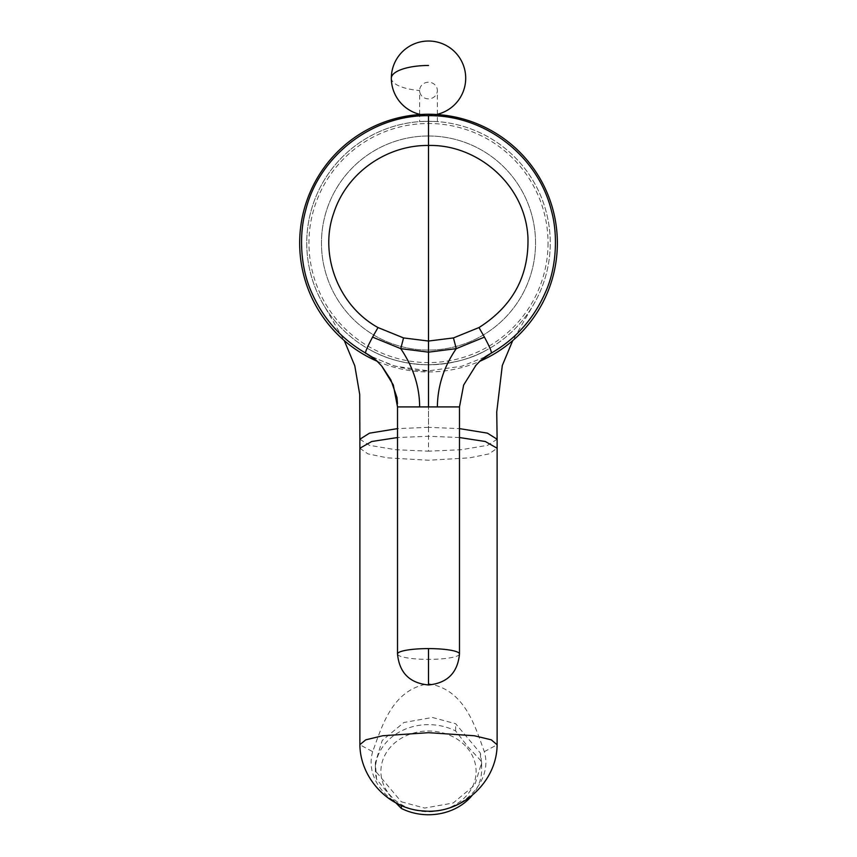 <?xml version="1.0" encoding="UTF-8"?>
<svg xmlns="http://www.w3.org/2000/svg" width="857" height="857" viewBox="0 0 857 857"><rect width="100%" height="100%" fill="white"/><g stroke="black" fill="none" stroke-linecap="round" stroke-linejoin="round"><path stroke-width="0.64" stroke-dasharray="4.29 3.21" d="M484.848 357.015L461.752 366.25L428.5 370.845L428.5 406.914L459.491 406.914M475.999 365.211L480.498 360.551M371.992 356.93L395.088 366.207L428.5 370.813C420.658 371.456 408.361 369.56 391.606 365.125L370.888 356.201M377.337 361.333A128.839 128.839 0 0 0 479.663 361.343M428.5 135.995A107.039 107.039 0 0 0 321.461 243.045A107.039 107.039 0 0 0 428.5 350.085A107.039 107.039 0 0 0 535.539 243.045A107.039 107.039 0 0 0 428.5 135.995A107.039 107.039 0 0 0 321.461 243.045A107.039 107.039 0 0 0 428.5 350.085A107.039 107.039 0 0 0 535.539 243.045A107.039 107.039 0 0 0 428.5 135.995M548.041 243.045A119.541 119.541 0 0 1 428.5 362.586A119.541 119.541 0 0 1 308.959 243.045A119.541 119.541 0 0 1 428.5 123.494A119.541 119.541 0 0 1 548.041 243.045M497.124 439.234L487.59 445.319L461.398 449.711L428.5 451.168L428.5 364.803A121.758 121.758 0 0 1 306.742 243.045A121.758 121.758 0 0 1 428.5 121.287L437.359 121.608L428.5 121.287A121.758 121.758 0 0 1 550.258 243.045A121.758 121.758 0 0 1 428.5 364.803A121.758 121.758 0 0 0 550.258 243.045A121.758 121.758 0 0 0 428.5 121.287A121.758 121.758 0 0 0 306.742 243.045A121.758 121.758 0 0 0 428.5 364.803C451.285 364.15 470.739 359.179 486.872 349.892L486.872 349.892C471.243 359.062 451.778 364.021 428.5 364.803C406.175 364.279 386.711 359.308 370.128 349.892L370.128 349.892C387.107 359.394 406.572 364.364 428.5 364.803L428.5 427.332L459.491 428.618M437.359 121.608L437.359 114.549M437.359 114.292L437.359 90.542A8.859 8.324 0 0 0 428.5 82.218A8.859 8.324 0 0 0 419.641 90.542A8.859 8.324 0 0 0 428.5 98.866A8.859 8.324 0 0 0 437.359 90.542M419.641 121.608L428.5 121.287L419.641 121.608L419.641 114.549M419.641 114.292L419.641 90.542A37.162 12.716 180 0 1 391.338 78.201M359.876 448.243L367.942 453.889L387.321 457.842L428.5 460.241L469.679 457.842L489.058 453.889L497.124 448.243M459.491 437.541L428.5 436.245L397.509 437.541M428.5 427.332L397.509 428.618M359.876 439.234L369.485 445.34L395.602 449.711L428.5 451.168M372.677 751.664C363.904 780.909 393.342 812.104 428.521 811.076C463.744 812.104 493.096 780.802 484.323 751.664C474.928 725.922 464.59 689.392 428.5 683.779C392.399 689.414 382.104 725.868 372.677 751.664L359.876 744.754M395.88 802.891L376.555 779.174L375.366 762.773L382.211 740.48L403.904 722.505L432.389 717.47L455.656 723.726L480.445 753.207L481.634 762.773L474.789 785.055L453.096 803.03L424.611 808.065L401.344 801.809L401.344 805.537M376.555 772.328L401.344 801.809M467.151 747.829A47.596 40.365 180 0 1 456.278 804.166A47.596 40.365 180 0 1 389.849 794.942A47.596 40.365 180 0 1 400.722 738.605A47.596 40.365 180 0 1 467.151 747.829M376.555 779.174A53.134 45.057 180 0 1 375.366 769.693A53.134 45.057 180 0 1 402.233 730.528A53.134 45.057 180 0 1 455.656 730.967L468.051 746.94L480.445 760.213A53.134 45.057 180 0 1 481.634 769.693A53.134 45.057 180 0 1 471.918 795.66M455.656 730.967L455.656 723.726M480.445 753.207L480.445 760.213M484.323 751.664L497.124 744.754M428.5 406.914L423.444 406.914M419.641 406.914L397.509 406.914L397.477 403.593M459.491 653.977A30.991 5.378 0 0 1 428.5 659.365L428.5 659.365A30.991 5.378 0 0 1 397.509 653.977M428.5 659.365L428.5 684.968M535.068 301.943L512.711 340.604M321.932 301.943L344.289 340.604M375.366 762.773L375.366 769.693M481.634 762.773L481.634 769.693M420.519 114.495A37.162 37.162 0 0 0 436.481 114.495"/><path stroke-width="1.29" d="M371.992 356.93L366.121 353.341C341.375 339.179 323.185 318.793 311.53 292.183C300.861 268.873 298.59 236.157 305.531 210.897C318.622 156.231 371.949 114.817 428.5 115.684L428.5 145.476C476.717 144.137 525.437 184.116 527.955 237.668C528.919 276.243 512.604 306.206 478.988 327.556L484.441 337.122L456.256 348.649C443.947 366.539 437.648 385.961 437.359 406.914L459.491 406.914L463.648 385.039L475.999 365.211M437.359 406.914L397.509 406.914L393.32 384.986L381.729 366.068L376.373 360.443L366.121 353.341C364.386 353.898 366.528 348.499 372.559 337.122L400.744 348.649C413.256 367.117 419.555 386.539 419.641 406.914L423.444 406.914M475.26 366.068L480.498 360.551L490.879 353.341L484.848 357.015M479.663 361.343A128.839 128.839 0 0 0 428.5 114.249A128.839 128.839 0 0 0 377.337 361.333M428.5 115.684C485.137 114.913 538.035 155.856 551.469 210.897C558.41 236.146 556.139 268.873 545.47 292.183C533.815 318.793 515.625 339.179 490.879 353.341C492.4 353.32 490.247 347.921 484.441 337.122M459.491 428.618L487.408 433.139L497.124 439.255L497.124 448.243L485.287 441.505L459.491 437.541M397.509 428.618L369.474 433.171L359.876 439.255L359.876 744.754C360.261 778.884 389.614 809.34 423.722 810.968C461.173 814.611 496.899 782.366 497.124 744.754L491.243 739.827L474.35 735.756L428.5 732.692L382.651 735.756L365.757 739.827L359.876 744.679M397.509 437.541L371.713 441.505L359.876 448.243M401.344 805.537L401.344 808.419L395.88 802.891M471.918 795.66A53.134 45.057 180 0 1 401.344 808.419M378.012 327.556L403.551 337.926L428.5 341.043L428.5 145.476C388.2 144.876 347.214 171.486 333.769 212.997C319.072 253.94 337.712 305.338 378.012 327.556L372.559 337.122M478.988 327.556L453.449 337.926L456.256 348.649L428.5 352.152L400.744 348.649L403.551 337.926M428.5 406.914L428.5 341.043L453.449 337.926M397.509 406.914L397.509 653.977A30.991 5.378 0 0 1 428.5 648.599A30.991 5.378 0 0 1 459.491 653.977L459.491 406.914M428.5 65.486A37.162 12.716 180 0 0 391.338 78.201A37.162 37.162 0 0 0 420.519 114.495M397.509 653.977C399.351 672.809 409.678 683.136 428.5 684.968L428.5 648.599M512.711 340.604L502.309 365.468L496.739 411.992L497.124 439.234M344.289 340.604L354.798 365.832L359.715 394.445L359.876 439.234M497.124 448.243L497.124 744.679M436.481 114.495A37.162 37.162 0 0 0 428.5 41.029A37.162 37.162 0 0 0 391.338 78.201M397.477 403.593L396.962 397.53L390.856 379.822L382.018 366.41M376.373 360.443L371.467 356.544M381.74 366.068L376.502 360.551M428.5 684.968C447.322 683.136 457.649 672.809 459.491 653.977"/></g></svg>
